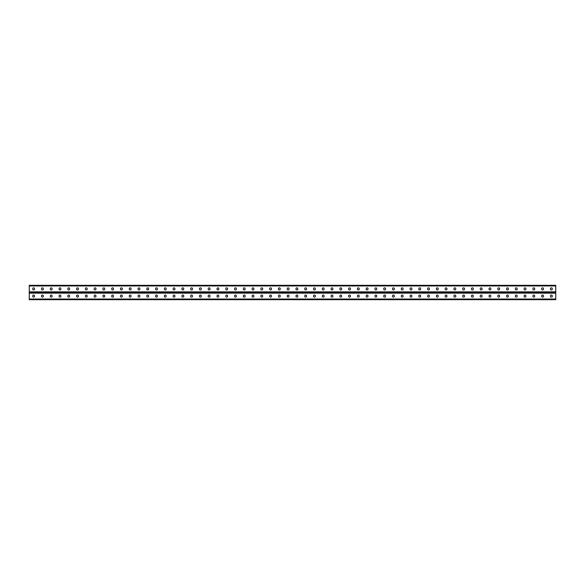 <?xml version="1.0" encoding="UTF-8"?>
<svg xmlns="http://www.w3.org/2000/svg" width="585" height="585" viewBox="0 0 585 585"><rect width="100%" height="100%" fill="white"/><g stroke="black" fill="none" stroke-linecap="round" stroke-linejoin="round"><path stroke-width="0.88" d="M29.25 299.037L29.25 292.5L555.75 292.5L555.75 299.695L29.25 299.695L29.25 299.037L555.75 299.037M543.502 295.959A0.914 0.914 0 0 0 542.587 295.045A0.914 0.914 0 0 0 541.673 295.959A0.914 0.914 0 0 1 542.587 295.045A0.914 0.914 0 0 1 543.502 295.959L543.502 296.237A0.914 0.914 0 0 1 542.587 297.151A0.914 0.914 0 0 1 541.673 296.237A0.914 0.914 0 0 0 542.587 297.151A0.914 0.914 0 0 0 543.502 296.237M552.277 295.959A0.914 0.914 0 0 0 551.362 295.045A0.914 0.914 0 0 0 550.448 295.959A0.914 0.914 0 0 1 551.362 295.045A0.914 0.914 0 0 1 552.277 295.959L552.277 296.237A0.914 0.914 0 0 1 551.362 297.151A0.914 0.914 0 0 1 550.448 296.237A0.914 0.914 0 0 0 551.362 297.151A0.914 0.914 0 0 0 552.277 296.237M525.952 295.959A0.914 0.914 0 0 0 525.038 295.045A0.914 0.914 0 0 0 524.123 295.959A0.914 0.914 0 0 1 525.038 295.045A0.914 0.914 0 0 1 525.952 295.959L525.952 296.237A0.914 0.914 0 0 1 525.038 297.151A0.914 0.914 0 0 1 524.123 296.237A0.914 0.914 0 0 0 525.038 297.151A0.914 0.914 0 0 0 525.952 296.237M517.177 295.959A0.914 0.914 0 0 0 516.262 295.045A0.914 0.914 0 0 0 515.348 295.959A0.914 0.914 0 0 1 516.262 295.045A0.914 0.914 0 0 1 517.177 295.959L517.177 296.237A0.914 0.914 0 0 1 516.262 297.151A0.914 0.914 0 0 1 515.348 296.237A0.914 0.914 0 0 0 516.262 297.151A0.914 0.914 0 0 0 517.177 296.237M508.402 295.959A0.914 0.914 0 0 0 507.487 295.045A0.914 0.914 0 0 0 506.573 295.959A0.914 0.914 0 0 1 507.487 295.045A0.914 0.914 0 0 1 508.402 295.959L508.402 296.237A0.914 0.914 0 0 1 507.487 297.151A0.914 0.914 0 0 1 506.573 296.237A0.914 0.914 0 0 0 507.487 297.151A0.914 0.914 0 0 0 508.402 296.237M499.627 295.959A0.914 0.914 0 0 0 498.712 295.045A0.914 0.914 0 0 0 497.798 295.959A0.914 0.914 0 0 1 498.712 295.045A0.914 0.914 0 0 1 499.627 295.959L499.627 296.237A0.914 0.914 0 0 1 498.712 297.151A0.914 0.914 0 0 1 497.798 296.237A0.914 0.914 0 0 0 498.712 297.151A0.914 0.914 0 0 0 499.627 296.237M490.852 295.959A0.914 0.914 0 0 0 489.937 295.045A0.914 0.914 0 0 0 489.023 295.959A0.914 0.914 0 0 1 489.937 295.045A0.914 0.914 0 0 1 490.852 295.959L490.852 296.237A0.914 0.914 0 0 1 489.937 297.151A0.914 0.914 0 0 1 489.023 296.237A0.914 0.914 0 0 0 489.937 297.151A0.914 0.914 0 0 0 490.852 296.237M482.077 295.959A0.914 0.914 0 0 0 481.162 295.045A0.914 0.914 0 0 0 480.248 295.959A0.914 0.914 0 0 1 481.162 295.045A0.914 0.914 0 0 1 482.077 295.959L482.077 296.237A0.914 0.914 0 0 1 481.162 297.151A0.914 0.914 0 0 1 480.248 296.237A0.914 0.914 0 0 0 481.162 297.151A0.914 0.914 0 0 0 482.077 296.237M473.302 295.959A0.914 0.914 0 0 0 472.387 295.045A0.914 0.914 0 0 0 471.473 295.959A0.914 0.914 0 0 1 472.387 295.045A0.914 0.914 0 0 1 473.302 295.959L473.302 296.237A0.914 0.914 0 0 1 472.387 297.151A0.914 0.914 0 0 1 471.473 296.237A0.914 0.914 0 0 0 472.387 297.151A0.914 0.914 0 0 0 473.302 296.237M464.527 295.959A0.914 0.914 0 0 0 463.612 295.045A0.914 0.914 0 0 0 462.698 295.959A0.914 0.914 0 0 1 463.612 295.045A0.914 0.914 0 0 1 464.527 295.959L464.527 296.237A0.914 0.914 0 0 1 463.612 297.151A0.914 0.914 0 0 1 462.698 296.237A0.914 0.914 0 0 0 463.612 297.151A0.914 0.914 0 0 0 464.527 296.237M455.752 295.959A0.914 0.914 0 0 0 454.837 295.045A0.914 0.914 0 0 0 453.923 295.959A0.914 0.914 0 0 1 454.837 295.045A0.914 0.914 0 0 1 455.752 295.959L455.752 296.237A0.914 0.914 0 0 1 454.837 297.151A0.914 0.914 0 0 1 453.923 296.237A0.914 0.914 0 0 0 454.837 297.151A0.914 0.914 0 0 0 455.752 296.237M446.977 295.959A0.914 0.914 0 0 0 446.062 295.045A0.914 0.914 0 0 0 445.148 295.959A0.914 0.914 0 0 1 446.062 295.045A0.914 0.914 0 0 1 446.977 295.959L446.977 296.237A0.914 0.914 0 0 1 446.062 297.151A0.914 0.914 0 0 1 445.148 296.237A0.914 0.914 0 0 0 446.062 297.151A0.914 0.914 0 0 0 446.977 296.237M438.202 295.959A0.914 0.914 0 0 0 437.287 295.045A0.914 0.914 0 0 0 436.373 295.959A0.914 0.914 0 0 1 437.287 295.045A0.914 0.914 0 0 1 438.202 295.959L438.202 296.237A0.914 0.914 0 0 1 437.287 297.151A0.914 0.914 0 0 1 436.373 296.237A0.914 0.914 0 0 0 437.287 297.151A0.914 0.914 0 0 0 438.202 296.237M429.427 295.959A0.914 0.914 0 0 0 428.512 295.045A0.914 0.914 0 0 0 427.598 295.959A0.914 0.914 0 0 1 428.512 295.045A0.914 0.914 0 0 1 429.427 295.959L429.427 296.237A0.914 0.914 0 0 1 428.512 297.151A0.914 0.914 0 0 1 427.598 296.237A0.914 0.914 0 0 0 428.512 297.151A0.914 0.914 0 0 0 429.427 296.237M420.652 295.959A0.914 0.914 0 0 0 419.737 295.045A0.914 0.914 0 0 0 418.823 295.959A0.914 0.914 0 0 1 419.737 295.045A0.914 0.914 0 0 1 420.652 295.959L420.652 296.237A0.914 0.914 0 0 1 419.737 297.151A0.914 0.914 0 0 1 418.823 296.237A0.914 0.914 0 0 0 419.737 297.151A0.914 0.914 0 0 0 420.652 296.237M411.877 295.959A0.914 0.914 0 0 0 410.962 295.045A0.914 0.914 0 0 0 410.048 295.959A0.914 0.914 0 0 1 410.962 295.045A0.914 0.914 0 0 1 411.877 295.959L411.877 296.237A0.914 0.914 0 0 1 410.962 297.151A0.914 0.914 0 0 1 410.048 296.237A0.914 0.914 0 0 0 410.962 297.151A0.914 0.914 0 0 0 411.877 296.237M403.102 295.959A0.914 0.914 0 0 0 402.188 295.045A0.914 0.914 0 0 0 401.273 295.959A0.914 0.914 0 0 1 402.188 295.045A0.914 0.914 0 0 1 403.102 295.959L403.102 296.237A0.914 0.914 0 0 1 402.188 297.151A0.914 0.914 0 0 1 401.273 296.237A0.914 0.914 0 0 0 402.188 297.151A0.914 0.914 0 0 0 403.102 296.237M394.327 295.959A0.914 0.914 0 0 0 393.412 295.045A0.914 0.914 0 0 0 392.498 295.959A0.914 0.914 0 0 1 393.412 295.045A0.914 0.914 0 0 1 394.327 295.959L394.327 296.237A0.914 0.914 0 0 1 393.412 297.151A0.914 0.914 0 0 1 392.498 296.237A0.914 0.914 0 0 0 393.412 297.151A0.914 0.914 0 0 0 394.327 296.237M385.552 295.959A0.914 0.914 0 0 0 384.637 295.045A0.914 0.914 0 0 0 383.723 295.959A0.914 0.914 0 0 1 384.637 295.045A0.914 0.914 0 0 1 385.552 295.959L385.552 296.237A0.914 0.914 0 0 1 384.637 297.151A0.914 0.914 0 0 1 383.723 296.237A0.914 0.914 0 0 0 384.637 297.151A0.914 0.914 0 0 0 385.552 296.237M376.777 295.959A0.914 0.914 0 0 0 375.862 295.045A0.914 0.914 0 0 0 374.948 295.959A0.914 0.914 0 0 1 375.862 295.045A0.914 0.914 0 0 1 376.777 295.959L376.777 296.237A0.914 0.914 0 0 1 375.862 297.151A0.914 0.914 0 0 1 374.948 296.237A0.914 0.914 0 0 0 375.862 297.151A0.914 0.914 0 0 0 376.777 296.237M368.002 295.959A0.914 0.914 0 0 0 367.087 295.045A0.914 0.914 0 0 0 366.173 295.959A0.914 0.914 0 0 1 367.087 295.045A0.914 0.914 0 0 1 368.002 295.959L368.002 296.237A0.914 0.914 0 0 1 367.087 297.151A0.914 0.914 0 0 1 366.173 296.237A0.914 0.914 0 0 0 367.087 297.151A0.914 0.914 0 0 0 368.002 296.237M359.227 295.959A0.914 0.914 0 0 0 358.312 295.045A0.914 0.914 0 0 0 357.398 295.959A0.914 0.914 0 0 1 358.312 295.045A0.914 0.914 0 0 1 359.227 295.959L359.227 296.237A0.914 0.914 0 0 1 358.312 297.151A0.914 0.914 0 0 1 357.398 296.237A0.914 0.914 0 0 0 358.312 297.151A0.914 0.914 0 0 0 359.227 296.237M350.452 295.959A0.914 0.914 0 0 0 349.537 295.045A0.914 0.914 0 0 0 348.623 295.959A0.914 0.914 0 0 1 349.537 295.045A0.914 0.914 0 0 1 350.452 295.959L350.452 296.237A0.914 0.914 0 0 1 349.537 297.151A0.914 0.914 0 0 1 348.623 296.237A0.914 0.914 0 0 0 349.537 297.151A0.914 0.914 0 0 0 350.452 296.237M341.677 295.959A0.914 0.914 0 0 0 340.762 295.045A0.914 0.914 0 0 0 339.848 295.959A0.914 0.914 0 0 1 340.762 295.045A0.914 0.914 0 0 1 341.677 295.959L341.677 296.237A0.914 0.914 0 0 1 340.762 297.151A0.914 0.914 0 0 1 339.848 296.237A0.914 0.914 0 0 0 340.762 297.151A0.914 0.914 0 0 0 341.677 296.237M332.902 295.959A0.914 0.914 0 0 0 331.987 295.045A0.914 0.914 0 0 0 331.073 295.959A0.914 0.914 0 0 1 331.987 295.045A0.914 0.914 0 0 1 332.902 295.959L332.902 296.237A0.914 0.914 0 0 1 331.987 297.151A0.914 0.914 0 0 1 331.073 296.237A0.914 0.914 0 0 0 331.987 297.151A0.914 0.914 0 0 0 332.902 296.237M324.127 295.959A0.914 0.914 0 0 0 323.212 295.045A0.914 0.914 0 0 0 322.298 295.959A0.914 0.914 0 0 1 323.212 295.045A0.914 0.914 0 0 1 324.127 295.959L324.127 296.237A0.914 0.914 0 0 1 323.212 297.151A0.914 0.914 0 0 1 322.298 296.237A0.914 0.914 0 0 0 323.212 297.151A0.914 0.914 0 0 0 324.127 296.237M315.352 295.959A0.914 0.914 0 0 0 314.438 295.045A0.914 0.914 0 0 0 313.523 295.959A0.914 0.914 0 0 1 314.438 295.045A0.914 0.914 0 0 1 315.352 295.959L315.352 296.237A0.914 0.914 0 0 1 314.438 297.151A0.914 0.914 0 0 1 313.523 296.237A0.914 0.914 0 0 0 314.438 297.151A0.914 0.914 0 0 0 315.352 296.237M306.577 295.959A0.914 0.914 0 0 0 305.662 295.045A0.914 0.914 0 0 0 304.748 295.959A0.914 0.914 0 0 1 305.662 295.045A0.914 0.914 0 0 1 306.577 295.959L306.577 296.237A0.914 0.914 0 0 1 305.662 297.151A0.914 0.914 0 0 1 304.748 296.237A0.914 0.914 0 0 0 305.662 297.151A0.914 0.914 0 0 0 306.577 296.237M297.802 295.959A0.914 0.914 0 0 0 296.887 295.045A0.914 0.914 0 0 0 295.973 295.959A0.914 0.914 0 0 1 296.887 295.045A0.914 0.914 0 0 1 297.802 295.959L297.802 296.237A0.914 0.914 0 0 1 296.887 297.151A0.914 0.914 0 0 1 295.973 296.237A0.914 0.914 0 0 0 296.887 297.151A0.914 0.914 0 0 0 297.802 296.237M41.498 295.959A0.914 0.914 0 0 1 42.412 295.045A0.914 0.914 0 0 1 43.327 295.959A0.914 0.914 0 0 0 42.412 295.045A0.914 0.914 0 0 0 41.498 295.959L41.498 296.237A0.914 0.914 0 0 0 42.412 297.151A0.914 0.914 0 0 0 43.327 296.237A0.914 0.914 0 0 1 42.412 297.151A0.914 0.914 0 0 1 41.498 296.237M32.723 295.959A0.914 0.914 0 0 1 33.637 295.045A0.914 0.914 0 0 1 34.552 295.959A0.914 0.914 0 0 0 33.637 295.045A0.914 0.914 0 0 0 32.723 295.959L32.723 296.237A0.914 0.914 0 0 0 33.637 297.151A0.914 0.914 0 0 0 34.552 296.237A0.914 0.914 0 0 1 33.637 297.151A0.914 0.914 0 0 1 32.723 296.237M50.273 295.959A0.914 0.914 0 0 1 51.188 295.045A0.914 0.914 0 0 1 52.102 295.959A0.914 0.914 0 0 0 51.188 295.045A0.914 0.914 0 0 0 50.273 295.959L50.273 296.237A0.914 0.914 0 0 0 51.188 297.151A0.914 0.914 0 0 0 52.102 296.237A0.914 0.914 0 0 1 51.188 297.151A0.914 0.914 0 0 1 50.273 296.237M59.048 295.959A0.914 0.914 0 0 1 59.962 295.045A0.914 0.914 0 0 1 60.877 295.959A0.914 0.914 0 0 0 59.962 295.045A0.914 0.914 0 0 0 59.048 295.959L59.048 296.237A0.914 0.914 0 0 0 59.962 297.151A0.914 0.914 0 0 0 60.877 296.237A0.914 0.914 0 0 1 59.962 297.151A0.914 0.914 0 0 1 59.048 296.237M67.823 295.959A0.914 0.914 0 0 1 68.737 295.045A0.914 0.914 0 0 1 69.652 295.959A0.914 0.914 0 0 0 68.737 295.045A0.914 0.914 0 0 0 67.823 295.959L67.823 296.237A0.914 0.914 0 0 0 68.737 297.151A0.914 0.914 0 0 0 69.652 296.237A0.914 0.914 0 0 1 68.737 297.151A0.914 0.914 0 0 1 67.823 296.237M76.598 295.959A0.914 0.914 0 0 1 77.512 295.045A0.914 0.914 0 0 1 78.427 295.959A0.914 0.914 0 0 0 77.512 295.045A0.914 0.914 0 0 0 76.598 295.959L76.598 296.237A0.914 0.914 0 0 0 77.512 297.151A0.914 0.914 0 0 0 78.427 296.237A0.914 0.914 0 0 1 77.512 297.151A0.914 0.914 0 0 1 76.598 296.237M85.373 295.959A0.914 0.914 0 0 1 86.287 295.045A0.914 0.914 0 0 1 87.202 295.959A0.914 0.914 0 0 0 86.287 295.045A0.914 0.914 0 0 0 85.373 295.959L85.373 296.237A0.914 0.914 0 0 0 86.287 297.151A0.914 0.914 0 0 0 87.202 296.237A0.914 0.914 0 0 1 86.287 297.151A0.914 0.914 0 0 1 85.373 296.237M94.148 295.959A0.914 0.914 0 0 1 95.062 295.045A0.914 0.914 0 0 1 95.977 295.959A0.914 0.914 0 0 0 95.062 295.045A0.914 0.914 0 0 0 94.148 295.959L94.148 296.237A0.914 0.914 0 0 0 95.062 297.151A0.914 0.914 0 0 0 95.977 296.237A0.914 0.914 0 0 1 95.062 297.151A0.914 0.914 0 0 1 94.148 296.237M102.923 295.959A0.914 0.914 0 0 1 103.837 295.045A0.914 0.914 0 0 1 104.752 295.959A0.914 0.914 0 0 0 103.837 295.045A0.914 0.914 0 0 0 102.923 295.959L102.923 296.237A0.914 0.914 0 0 0 103.837 297.151A0.914 0.914 0 0 0 104.752 296.237A0.914 0.914 0 0 1 103.837 297.151A0.914 0.914 0 0 1 102.923 296.237M111.698 295.959A0.914 0.914 0 0 1 112.612 295.045A0.914 0.914 0 0 1 113.527 295.959A0.914 0.914 0 0 0 112.612 295.045A0.914 0.914 0 0 0 111.698 295.959L111.698 296.237A0.914 0.914 0 0 0 112.612 297.151A0.914 0.914 0 0 0 113.527 296.237A0.914 0.914 0 0 1 112.612 297.151A0.914 0.914 0 0 1 111.698 296.237M120.473 295.959A0.914 0.914 0 0 1 121.387 295.045A0.914 0.914 0 0 1 122.302 295.959A0.914 0.914 0 0 0 121.387 295.045A0.914 0.914 0 0 0 120.473 295.959L120.473 296.237A0.914 0.914 0 0 0 121.387 297.151A0.914 0.914 0 0 0 122.302 296.237A0.914 0.914 0 0 1 121.387 297.151A0.914 0.914 0 0 1 120.473 296.237M129.248 295.959A0.914 0.914 0 0 1 130.162 295.045A0.914 0.914 0 0 1 131.077 295.959A0.914 0.914 0 0 0 130.162 295.045A0.914 0.914 0 0 0 129.248 295.959L129.248 296.237A0.914 0.914 0 0 0 130.162 297.151A0.914 0.914 0 0 0 131.077 296.237A0.914 0.914 0 0 1 130.162 297.151A0.914 0.914 0 0 1 129.248 296.237M138.023 295.959A0.914 0.914 0 0 1 138.938 295.045A0.914 0.914 0 0 1 139.852 295.959A0.914 0.914 0 0 0 138.938 295.045A0.914 0.914 0 0 0 138.023 295.959L138.023 296.237A0.914 0.914 0 0 0 138.938 297.151A0.914 0.914 0 0 0 139.852 296.237A0.914 0.914 0 0 1 138.938 297.151A0.914 0.914 0 0 1 138.023 296.237M146.798 295.959A0.914 0.914 0 0 1 147.712 295.045A0.914 0.914 0 0 1 148.627 295.959A0.914 0.914 0 0 0 147.712 295.045A0.914 0.914 0 0 0 146.798 295.959L146.798 296.237A0.914 0.914 0 0 0 147.712 297.151A0.914 0.914 0 0 0 148.627 296.237A0.914 0.914 0 0 1 147.712 297.151A0.914 0.914 0 0 1 146.798 296.237M155.573 295.959A0.914 0.914 0 0 1 156.487 295.045A0.914 0.914 0 0 1 157.402 295.959A0.914 0.914 0 0 0 156.487 295.045A0.914 0.914 0 0 0 155.573 295.959L155.573 296.237A0.914 0.914 0 0 0 156.487 297.151A0.914 0.914 0 0 0 157.402 296.237A0.914 0.914 0 0 1 156.487 297.151A0.914 0.914 0 0 1 155.573 296.237M164.348 295.959A0.914 0.914 0 0 1 165.262 295.045A0.914 0.914 0 0 1 166.177 295.959A0.914 0.914 0 0 0 165.262 295.045A0.914 0.914 0 0 0 164.348 295.959L164.348 296.237A0.914 0.914 0 0 0 165.262 297.151A0.914 0.914 0 0 0 166.177 296.237A0.914 0.914 0 0 1 165.262 297.151A0.914 0.914 0 0 1 164.348 296.237M173.123 295.959A0.914 0.914 0 0 1 174.037 295.045A0.914 0.914 0 0 1 174.952 295.959A0.914 0.914 0 0 0 174.037 295.045A0.914 0.914 0 0 0 173.123 295.959L173.123 296.237A0.914 0.914 0 0 0 174.037 297.151A0.914 0.914 0 0 0 174.952 296.237A0.914 0.914 0 0 1 174.037 297.151A0.914 0.914 0 0 1 173.123 296.237M181.898 295.959A0.914 0.914 0 0 1 182.812 295.045A0.914 0.914 0 0 1 183.727 295.959A0.914 0.914 0 0 0 182.812 295.045A0.914 0.914 0 0 0 181.898 295.959L181.898 296.237A0.914 0.914 0 0 0 182.812 297.151A0.914 0.914 0 0 0 183.727 296.237A0.914 0.914 0 0 1 182.812 297.151A0.914 0.914 0 0 1 181.898 296.237M190.673 295.959A0.914 0.914 0 0 1 191.587 295.045A0.914 0.914 0 0 1 192.502 295.959A0.914 0.914 0 0 0 191.587 295.045A0.914 0.914 0 0 0 190.673 295.959L190.673 296.237A0.914 0.914 0 0 0 191.587 297.151A0.914 0.914 0 0 0 192.502 296.237A0.914 0.914 0 0 1 191.587 297.151A0.914 0.914 0 0 1 190.673 296.237M199.448 295.959A0.914 0.914 0 0 1 200.362 295.045A0.914 0.914 0 0 1 201.277 295.959A0.914 0.914 0 0 0 200.362 295.045A0.914 0.914 0 0 0 199.448 295.959L199.448 296.237A0.914 0.914 0 0 0 200.362 297.151A0.914 0.914 0 0 0 201.277 296.237A0.914 0.914 0 0 1 200.362 297.151A0.914 0.914 0 0 1 199.448 296.237M208.223 295.959A0.914 0.914 0 0 1 209.137 295.045A0.914 0.914 0 0 1 210.052 295.959A0.914 0.914 0 0 0 209.137 295.045A0.914 0.914 0 0 0 208.223 295.959L208.223 296.237A0.914 0.914 0 0 0 209.137 297.151A0.914 0.914 0 0 0 210.052 296.237A0.914 0.914 0 0 1 209.137 297.151A0.914 0.914 0 0 1 208.223 296.237M216.998 295.959A0.914 0.914 0 0 1 217.912 295.045A0.914 0.914 0 0 1 218.827 295.959A0.914 0.914 0 0 0 217.912 295.045A0.914 0.914 0 0 0 216.998 295.959L216.998 296.237A0.914 0.914 0 0 0 217.912 297.151A0.914 0.914 0 0 0 218.827 296.237A0.914 0.914 0 0 1 217.912 297.151A0.914 0.914 0 0 1 216.998 296.237M225.773 295.959A0.914 0.914 0 0 1 226.688 295.045A0.914 0.914 0 0 1 227.602 295.959A0.914 0.914 0 0 0 226.688 295.045A0.914 0.914 0 0 0 225.773 295.959L225.773 296.237A0.914 0.914 0 0 0 226.688 297.151A0.914 0.914 0 0 0 227.602 296.237A0.914 0.914 0 0 1 226.688 297.151A0.914 0.914 0 0 1 225.773 296.237M234.548 295.959A0.914 0.914 0 0 1 235.462 295.045A0.914 0.914 0 0 1 236.377 295.959A0.914 0.914 0 0 0 235.462 295.045A0.914 0.914 0 0 0 234.548 295.959L234.548 296.237A0.914 0.914 0 0 0 235.462 297.151A0.914 0.914 0 0 0 236.377 296.237A0.914 0.914 0 0 1 235.462 297.151A0.914 0.914 0 0 1 234.548 296.237M243.323 295.959A0.914 0.914 0 0 1 244.237 295.045A0.914 0.914 0 0 1 245.152 295.959A0.914 0.914 0 0 0 244.237 295.045A0.914 0.914 0 0 0 243.323 295.959L243.323 296.237A0.914 0.914 0 0 0 244.237 297.151A0.914 0.914 0 0 0 245.152 296.237A0.914 0.914 0 0 1 244.237 297.151A0.914 0.914 0 0 1 243.323 296.237M252.098 295.959A0.914 0.914 0 0 1 253.012 295.045A0.914 0.914 0 0 1 253.927 295.959A0.914 0.914 0 0 0 253.012 295.045A0.914 0.914 0 0 0 252.098 295.959L252.098 296.237A0.914 0.914 0 0 0 253.012 297.151A0.914 0.914 0 0 0 253.927 296.237A0.914 0.914 0 0 1 253.012 297.151A0.914 0.914 0 0 1 252.098 296.237M260.873 295.959A0.914 0.914 0 0 1 261.787 295.045A0.914 0.914 0 0 1 262.702 295.959A0.914 0.914 0 0 0 261.787 295.045A0.914 0.914 0 0 0 260.873 295.959L260.873 296.237A0.914 0.914 0 0 0 261.787 297.151A0.914 0.914 0 0 0 262.702 296.237A0.914 0.914 0 0 1 261.787 297.151A0.914 0.914 0 0 1 260.873 296.237M269.648 295.959A0.914 0.914 0 0 1 270.562 295.045A0.914 0.914 0 0 1 271.477 295.959A0.914 0.914 0 0 0 270.562 295.045A0.914 0.914 0 0 0 269.648 295.959L269.648 296.237A0.914 0.914 0 0 0 270.562 297.151A0.914 0.914 0 0 0 271.477 296.237A0.914 0.914 0 0 1 270.562 297.151A0.914 0.914 0 0 1 269.648 296.237M278.423 295.959A0.914 0.914 0 0 1 279.337 295.045A0.914 0.914 0 0 1 280.252 295.959A0.914 0.914 0 0 0 279.337 295.045A0.914 0.914 0 0 0 278.423 295.959L278.423 296.237A0.914 0.914 0 0 0 279.337 297.151A0.914 0.914 0 0 0 280.252 296.237A0.914 0.914 0 0 1 279.337 297.151A0.914 0.914 0 0 1 278.423 296.237M287.198 295.959A0.914 0.914 0 0 1 288.112 295.045A0.914 0.914 0 0 1 289.027 295.959A0.914 0.914 0 0 0 288.112 295.045A0.914 0.914 0 0 0 287.198 295.959L287.198 296.237A0.914 0.914 0 0 0 288.112 297.151A0.914 0.914 0 0 0 289.027 296.237A0.914 0.914 0 0 1 288.112 297.151A0.914 0.914 0 0 1 287.198 296.237M532.898 295.959A0.914 0.914 0 0 1 533.812 295.045A0.914 0.914 0 0 1 534.727 295.959L534.727 296.237A0.914 0.914 0 0 1 533.812 297.151A0.914 0.914 0 0 1 532.898 296.237L532.898 295.959M29.25 285.963L29.25 292.5L555.75 292.5L555.75 285.305L29.25 285.305L29.25 285.963L555.75 285.963M543.502 289.041L543.502 288.763A0.914 0.914 0 0 0 542.587 287.849A0.914 0.914 0 0 0 541.673 288.763L541.673 289.041A0.914 0.914 0 0 0 542.587 289.955A0.914 0.914 0 0 0 543.502 289.041A0.914 0.914 0 0 1 542.587 289.955A0.914 0.914 0 0 1 541.673 289.041M552.277 289.041L552.277 288.763A0.914 0.914 0 0 0 551.362 287.849A0.914 0.914 0 0 0 550.448 288.763L550.448 289.041A0.914 0.914 0 0 0 551.362 289.955A0.914 0.914 0 0 0 552.277 289.041A0.914 0.914 0 0 1 551.362 289.955A0.914 0.914 0 0 1 550.448 289.041M532.898 289.041A0.914 0.914 0 0 0 533.812 289.955A0.914 0.914 0 0 0 534.727 289.041L534.727 288.763A0.914 0.914 0 0 0 533.812 287.849A0.914 0.914 0 0 0 532.898 288.763L532.898 289.041M524.123 289.041A0.914 0.914 0 0 0 525.038 289.955A0.914 0.914 0 0 0 525.952 289.041L525.952 288.763A0.914 0.914 0 0 0 525.038 287.849A0.914 0.914 0 0 0 524.123 288.763L524.123 289.041A0.914 0.914 0 0 0 525.038 289.955A0.914 0.914 0 0 0 525.952 289.041M515.348 289.041A0.914 0.914 0 0 0 516.262 289.955A0.914 0.914 0 0 0 517.177 289.041L517.177 288.763A0.914 0.914 0 0 0 516.262 287.849A0.914 0.914 0 0 0 515.348 288.763L515.348 289.041A0.914 0.914 0 0 0 516.262 289.955A0.914 0.914 0 0 0 517.177 289.041M506.573 289.041A0.914 0.914 0 0 0 507.487 289.955A0.914 0.914 0 0 0 508.402 289.041L508.402 288.763A0.914 0.914 0 0 0 507.487 287.849A0.914 0.914 0 0 0 506.573 288.763L506.573 289.041A0.914 0.914 0 0 0 507.487 289.955A0.914 0.914 0 0 0 508.402 289.041M497.798 289.041A0.914 0.914 0 0 0 498.712 289.955A0.914 0.914 0 0 0 499.627 289.041L499.627 288.763A0.914 0.914 0 0 0 498.712 287.849A0.914 0.914 0 0 0 497.798 288.763L497.798 289.041A0.914 0.914 0 0 0 498.712 289.955A0.914 0.914 0 0 0 499.627 289.041M489.023 289.041A0.914 0.914 0 0 0 489.937 289.955A0.914 0.914 0 0 0 490.852 289.041L490.852 288.763A0.914 0.914 0 0 0 489.937 287.849A0.914 0.914 0 0 0 489.023 288.763L489.023 289.041A0.914 0.914 0 0 0 489.937 289.955A0.914 0.914 0 0 0 490.852 289.041M480.248 289.041A0.914 0.914 0 0 0 481.162 289.955A0.914 0.914 0 0 0 482.077 289.041L482.077 288.763A0.914 0.914 0 0 0 481.162 287.849A0.914 0.914 0 0 0 480.248 288.763L480.248 289.041A0.914 0.914 0 0 0 481.162 289.955A0.914 0.914 0 0 0 482.077 289.041M471.473 289.041A0.914 0.914 0 0 0 472.387 289.955A0.914 0.914 0 0 0 473.302 289.041L473.302 288.763A0.914 0.914 0 0 0 472.387 287.849A0.914 0.914 0 0 0 471.473 288.763L471.473 289.041A0.914 0.914 0 0 0 472.387 289.955A0.914 0.914 0 0 0 473.302 289.041M462.698 289.041A0.914 0.914 0 0 0 463.612 289.955A0.914 0.914 0 0 0 464.527 289.041L464.527 288.763A0.914 0.914 0 0 0 463.612 287.849A0.914 0.914 0 0 0 462.698 288.763L462.698 289.041A0.914 0.914 0 0 0 463.612 289.955A0.914 0.914 0 0 0 464.527 289.041M453.923 289.041A0.914 0.914 0 0 0 454.837 289.955A0.914 0.914 0 0 0 455.752 289.041L455.752 288.763A0.914 0.914 0 0 0 454.837 287.849A0.914 0.914 0 0 0 453.923 288.763L453.923 289.041A0.914 0.914 0 0 0 454.837 289.955A0.914 0.914 0 0 0 455.752 289.041M445.148 289.041A0.914 0.914 0 0 0 446.062 289.955A0.914 0.914 0 0 0 446.977 289.041L446.977 288.763A0.914 0.914 0 0 0 446.062 287.849A0.914 0.914 0 0 0 445.148 288.763L445.148 289.041A0.914 0.914 0 0 0 446.062 289.955A0.914 0.914 0 0 0 446.977 289.041M436.373 289.041A0.914 0.914 0 0 0 437.287 289.955A0.914 0.914 0 0 0 438.202 289.041L438.202 288.763A0.914 0.914 0 0 0 437.287 287.849A0.914 0.914 0 0 0 436.373 288.763L436.373 289.041A0.914 0.914 0 0 0 437.287 289.955A0.914 0.914 0 0 0 438.202 289.041M427.598 289.041A0.914 0.914 0 0 0 428.512 289.955A0.914 0.914 0 0 0 429.427 289.041L429.427 288.763A0.914 0.914 0 0 0 428.512 287.849A0.914 0.914 0 0 0 427.598 288.763L427.598 289.041A0.914 0.914 0 0 0 428.512 289.955A0.914 0.914 0 0 0 429.427 289.041M418.823 289.041A0.914 0.914 0 0 0 419.737 289.955A0.914 0.914 0 0 0 420.652 289.041L420.652 288.763A0.914 0.914 0 0 0 419.737 287.849A0.914 0.914 0 0 0 418.823 288.763L418.823 289.041A0.914 0.914 0 0 0 419.737 289.955A0.914 0.914 0 0 0 420.652 289.041M410.048 289.041A0.914 0.914 0 0 0 410.962 289.955A0.914 0.914 0 0 0 411.877 289.041L411.877 288.763A0.914 0.914 0 0 0 410.962 287.849A0.914 0.914 0 0 0 410.048 288.763L410.048 289.041A0.914 0.914 0 0 0 410.962 289.955A0.914 0.914 0 0 0 411.877 289.041M401.273 289.041A0.914 0.914 0 0 0 402.188 289.955A0.914 0.914 0 0 0 403.102 289.041L403.102 288.763A0.914 0.914 0 0 0 402.188 287.849A0.914 0.914 0 0 0 401.273 288.763L401.273 289.041A0.914 0.914 0 0 0 402.188 289.955A0.914 0.914 0 0 0 403.102 289.041M392.498 289.041A0.914 0.914 0 0 0 393.412 289.955A0.914 0.914 0 0 0 394.327 289.041L394.327 288.763A0.914 0.914 0 0 0 393.412 287.849A0.914 0.914 0 0 0 392.498 288.763L392.498 289.041A0.914 0.914 0 0 0 393.412 289.955A0.914 0.914 0 0 0 394.327 289.041M383.723 289.041A0.914 0.914 0 0 0 384.637 289.955A0.914 0.914 0 0 0 385.552 289.041L385.552 288.763A0.914 0.914 0 0 0 384.637 287.849A0.914 0.914 0 0 0 383.723 288.763L383.723 289.041A0.914 0.914 0 0 0 384.637 289.955A0.914 0.914 0 0 0 385.552 289.041M374.948 289.041A0.914 0.914 0 0 0 375.862 289.955A0.914 0.914 0 0 0 376.777 289.041L376.777 288.763A0.914 0.914 0 0 0 375.862 287.849A0.914 0.914 0 0 0 374.948 288.763L374.948 289.041A0.914 0.914 0 0 0 375.862 289.955A0.914 0.914 0 0 0 376.777 289.041M366.173 289.041A0.914 0.914 0 0 0 367.087 289.955A0.914 0.914 0 0 0 368.002 289.041L368.002 288.763A0.914 0.914 0 0 0 367.087 287.849A0.914 0.914 0 0 0 366.173 288.763L366.173 289.041A0.914 0.914 0 0 0 367.087 289.955A0.914 0.914 0 0 0 368.002 289.041M357.398 289.041A0.914 0.914 0 0 0 358.312 289.955A0.914 0.914 0 0 0 359.227 289.041L359.227 288.763A0.914 0.914 0 0 0 358.312 287.849A0.914 0.914 0 0 0 357.398 288.763L357.398 289.041A0.914 0.914 0 0 0 358.312 289.955A0.914 0.914 0 0 0 359.227 289.041M348.623 289.041A0.914 0.914 0 0 0 349.537 289.955A0.914 0.914 0 0 0 350.452 289.041L350.452 288.763A0.914 0.914 0 0 0 349.537 287.849A0.914 0.914 0 0 0 348.623 288.763L348.623 289.041A0.914 0.914 0 0 0 349.537 289.955A0.914 0.914 0 0 0 350.452 289.041M339.848 289.041A0.914 0.914 0 0 0 340.762 289.955A0.914 0.914 0 0 0 341.677 289.041L341.677 288.763A0.914 0.914 0 0 0 340.762 287.849A0.914 0.914 0 0 0 339.848 288.763L339.848 289.041A0.914 0.914 0 0 0 340.762 289.955A0.914 0.914 0 0 0 341.677 289.041M331.073 289.041A0.914 0.914 0 0 0 331.987 289.955A0.914 0.914 0 0 0 332.902 289.041L332.902 288.763A0.914 0.914 0 0 0 331.987 287.849A0.914 0.914 0 0 0 331.073 288.763L331.073 289.041A0.914 0.914 0 0 0 331.987 289.955A0.914 0.914 0 0 0 332.902 289.041M322.298 289.041A0.914 0.914 0 0 0 323.212 289.955A0.914 0.914 0 0 0 324.127 289.041L324.127 288.763A0.914 0.914 0 0 0 323.212 287.849A0.914 0.914 0 0 0 322.298 288.763L322.298 289.041A0.914 0.914 0 0 0 323.212 289.955A0.914 0.914 0 0 0 324.127 289.041M313.523 289.041A0.914 0.914 0 0 0 314.438 289.955A0.914 0.914 0 0 0 315.352 289.041L315.352 288.763A0.914 0.914 0 0 0 314.438 287.849A0.914 0.914 0 0 0 313.523 288.763L313.523 289.041A0.914 0.914 0 0 0 314.438 289.955A0.914 0.914 0 0 0 315.352 289.041M304.748 289.041A0.914 0.914 0 0 0 305.662 289.955A0.914 0.914 0 0 0 306.577 289.041L306.577 288.763A0.914 0.914 0 0 0 305.662 287.849A0.914 0.914 0 0 0 304.748 288.763L304.748 289.041A0.914 0.914 0 0 0 305.662 289.955A0.914 0.914 0 0 0 306.577 289.041M295.973 289.041A0.914 0.914 0 0 0 296.887 289.955A0.914 0.914 0 0 0 297.802 289.041L297.802 288.763A0.914 0.914 0 0 0 296.887 287.849A0.914 0.914 0 0 0 295.973 288.763L295.973 289.041A0.914 0.914 0 0 0 296.887 289.955A0.914 0.914 0 0 0 297.802 289.041M41.498 289.041L41.498 288.763A0.914 0.914 0 0 1 42.412 287.849A0.914 0.914 0 0 1 43.327 288.763L43.327 289.041A0.914 0.914 0 0 1 42.412 289.955A0.914 0.914 0 0 1 41.498 289.041A0.914 0.914 0 0 0 42.412 289.955A0.914 0.914 0 0 0 43.327 289.041M32.723 289.041L32.723 288.763A0.914 0.914 0 0 1 33.637 287.849A0.914 0.914 0 0 1 34.552 288.763L34.552 289.041A0.914 0.914 0 0 1 33.637 289.955A0.914 0.914 0 0 1 32.723 289.041A0.914 0.914 0 0 0 33.637 289.955A0.914 0.914 0 0 0 34.552 289.041M52.102 289.041A0.914 0.914 0 0 1 51.188 289.955A0.914 0.914 0 0 1 50.273 289.041L50.273 288.763A0.914 0.914 0 0 1 51.188 287.849A0.914 0.914 0 0 1 52.102 288.763L52.102 289.041A0.914 0.914 0 0 1 51.188 289.955A0.914 0.914 0 0 1 50.273 289.041M60.877 289.041A0.914 0.914 0 0 1 59.962 289.955A0.914 0.914 0 0 1 59.048 289.041L59.048 288.763A0.914 0.914 0 0 1 59.962 287.849A0.914 0.914 0 0 1 60.877 288.763L60.877 289.041A0.914 0.914 0 0 1 59.962 289.955A0.914 0.914 0 0 1 59.048 289.041M69.652 289.041A0.914 0.914 0 0 1 68.737 289.955A0.914 0.914 0 0 1 67.823 289.041L67.823 288.763A0.914 0.914 0 0 1 68.737 287.849A0.914 0.914 0 0 1 69.652 288.763L69.652 289.041A0.914 0.914 0 0 1 68.737 289.955A0.914 0.914 0 0 1 67.823 289.041M78.427 289.041A0.914 0.914 0 0 1 77.512 289.955A0.914 0.914 0 0 1 76.598 289.041L76.598 288.763A0.914 0.914 0 0 1 77.512 287.849A0.914 0.914 0 0 1 78.427 288.763L78.427 289.041A0.914 0.914 0 0 1 77.512 289.955A0.914 0.914 0 0 1 76.598 289.041M87.202 289.041A0.914 0.914 0 0 1 86.287 289.955A0.914 0.914 0 0 1 85.373 289.041L85.373 288.763A0.914 0.914 0 0 1 86.287 287.849A0.914 0.914 0 0 1 87.202 288.763L87.202 289.041A0.914 0.914 0 0 1 86.287 289.955A0.914 0.914 0 0 1 85.373 289.041M95.977 289.041A0.914 0.914 0 0 1 95.062 289.955A0.914 0.914 0 0 1 94.148 289.041L94.148 288.763A0.914 0.914 0 0 1 95.062 287.849A0.914 0.914 0 0 1 95.977 288.763L95.977 289.041A0.914 0.914 0 0 1 95.062 289.955A0.914 0.914 0 0 1 94.148 289.041M104.752 289.041A0.914 0.914 0 0 1 103.837 289.955A0.914 0.914 0 0 1 102.923 289.041L102.923 288.763A0.914 0.914 0 0 1 103.837 287.849A0.914 0.914 0 0 1 104.752 288.763L104.752 289.041A0.914 0.914 0 0 1 103.837 289.955A0.914 0.914 0 0 1 102.923 289.041M113.527 289.041A0.914 0.914 0 0 1 112.612 289.955A0.914 0.914 0 0 1 111.698 289.041L111.698 288.763A0.914 0.914 0 0 1 112.612 287.849A0.914 0.914 0 0 1 113.527 288.763L113.527 289.041A0.914 0.914 0 0 1 112.612 289.955A0.914 0.914 0 0 1 111.698 289.041M122.302 289.041A0.914 0.914 0 0 1 121.387 289.955A0.914 0.914 0 0 1 120.473 289.041L120.473 288.763A0.914 0.914 0 0 1 121.387 287.849A0.914 0.914 0 0 1 122.302 288.763L122.302 289.041A0.914 0.914 0 0 1 121.387 289.955A0.914 0.914 0 0 1 120.473 289.041M131.077 289.041A0.914 0.914 0 0 1 130.162 289.955A0.914 0.914 0 0 1 129.248 289.041L129.248 288.763A0.914 0.914 0 0 1 130.162 287.849A0.914 0.914 0 0 1 131.077 288.763L131.077 289.041A0.914 0.914 0 0 1 130.162 289.955A0.914 0.914 0 0 1 129.248 289.041M139.852 289.041A0.914 0.914 0 0 1 138.938 289.955A0.914 0.914 0 0 1 138.023 289.041L138.023 288.763A0.914 0.914 0 0 1 138.938 287.849A0.914 0.914 0 0 1 139.852 288.763L139.852 289.041A0.914 0.914 0 0 1 138.938 289.955A0.914 0.914 0 0 1 138.023 289.041M148.627 289.041A0.914 0.914 0 0 1 147.712 289.955A0.914 0.914 0 0 1 146.798 289.041L146.798 288.763A0.914 0.914 0 0 1 147.712 287.849A0.914 0.914 0 0 1 148.627 288.763L148.627 289.041A0.914 0.914 0 0 1 147.712 289.955A0.914 0.914 0 0 1 146.798 289.041M157.402 289.041A0.914 0.914 0 0 1 156.487 289.955A0.914 0.914 0 0 1 155.573 289.041L155.573 288.763A0.914 0.914 0 0 1 156.487 287.849A0.914 0.914 0 0 1 157.402 288.763L157.402 289.041A0.914 0.914 0 0 1 156.487 289.955A0.914 0.914 0 0 1 155.573 289.041M166.177 289.041A0.914 0.914 0 0 1 165.262 289.955A0.914 0.914 0 0 1 164.348 289.041L164.348 288.763A0.914 0.914 0 0 1 165.262 287.849A0.914 0.914 0 0 1 166.177 288.763L166.177 289.041A0.914 0.914 0 0 1 165.262 289.955A0.914 0.914 0 0 1 164.348 289.041M174.952 289.041A0.914 0.914 0 0 1 174.037 289.955A0.914 0.914 0 0 1 173.123 289.041L173.123 288.763A0.914 0.914 0 0 1 174.037 287.849A0.914 0.914 0 0 1 174.952 288.763L174.952 289.041A0.914 0.914 0 0 1 174.037 289.955A0.914 0.914 0 0 1 173.123 289.041M183.727 289.041A0.914 0.914 0 0 1 182.812 289.955A0.914 0.914 0 0 1 181.898 289.041L181.898 288.763A0.914 0.914 0 0 1 182.812 287.849A0.914 0.914 0 0 1 183.727 288.763L183.727 289.041A0.914 0.914 0 0 1 182.812 289.955A0.914 0.914 0 0 1 181.898 289.041M192.502 289.041A0.914 0.914 0 0 1 191.587 289.955A0.914 0.914 0 0 1 190.673 289.041L190.673 288.763A0.914 0.914 0 0 1 191.587 287.849A0.914 0.914 0 0 1 192.502 288.763L192.502 289.041A0.914 0.914 0 0 1 191.587 289.955A0.914 0.914 0 0 1 190.673 289.041M201.277 289.041A0.914 0.914 0 0 1 200.362 289.955A0.914 0.914 0 0 1 199.448 289.041L199.448 288.763A0.914 0.914 0 0 1 200.362 287.849A0.914 0.914 0 0 1 201.277 288.763L201.277 289.041A0.914 0.914 0 0 1 200.362 289.955A0.914 0.914 0 0 1 199.448 289.041M210.052 289.041A0.914 0.914 0 0 1 209.137 289.955A0.914 0.914 0 0 1 208.223 289.041L208.223 288.763A0.914 0.914 0 0 1 209.137 287.849A0.914 0.914 0 0 1 210.052 288.763L210.052 289.041A0.914 0.914 0 0 1 209.137 289.955A0.914 0.914 0 0 1 208.223 289.041M218.827 289.041A0.914 0.914 0 0 1 217.912 289.955A0.914 0.914 0 0 1 216.998 289.041L216.998 288.763A0.914 0.914 0 0 1 217.912 287.849A0.914 0.914 0 0 1 218.827 288.763L218.827 289.041A0.914 0.914 0 0 1 217.912 289.955A0.914 0.914 0 0 1 216.998 289.041M227.602 289.041A0.914 0.914 0 0 1 226.688 289.955A0.914 0.914 0 0 1 225.773 289.041L225.773 288.763A0.914 0.914 0 0 1 226.688 287.849A0.914 0.914 0 0 1 227.602 288.763L227.602 289.041A0.914 0.914 0 0 1 226.688 289.955A0.914 0.914 0 0 1 225.773 289.041M236.377 289.041A0.914 0.914 0 0 1 235.462 289.955A0.914 0.914 0 0 1 234.548 289.041L234.548 288.763A0.914 0.914 0 0 1 235.462 287.849A0.914 0.914 0 0 1 236.377 288.763L236.377 289.041A0.914 0.914 0 0 1 235.462 289.955A0.914 0.914 0 0 1 234.548 289.041M245.152 289.041A0.914 0.914 0 0 1 244.237 289.955A0.914 0.914 0 0 1 243.323 289.041L243.323 288.763A0.914 0.914 0 0 1 244.237 287.849A0.914 0.914 0 0 1 245.152 288.763L245.152 289.041A0.914 0.914 0 0 1 244.237 289.955A0.914 0.914 0 0 1 243.323 289.041M253.927 289.041A0.914 0.914 0 0 1 253.012 289.955A0.914 0.914 0 0 1 252.098 289.041L252.098 288.763A0.914 0.914 0 0 1 253.012 287.849A0.914 0.914 0 0 1 253.927 288.763L253.927 289.041A0.914 0.914 0 0 1 253.012 289.955A0.914 0.914 0 0 1 252.098 289.041M262.702 289.041A0.914 0.914 0 0 1 261.787 289.955A0.914 0.914 0 0 1 260.873 289.041L260.873 288.763A0.914 0.914 0 0 1 261.787 287.849A0.914 0.914 0 0 1 262.702 288.763L262.702 289.041A0.914 0.914 0 0 1 261.787 289.955A0.914 0.914 0 0 1 260.873 289.041M271.477 289.041A0.914 0.914 0 0 1 270.562 289.955A0.914 0.914 0 0 1 269.648 289.041L269.648 288.763A0.914 0.914 0 0 1 270.562 287.849A0.914 0.914 0 0 1 271.477 288.763L271.477 289.041A0.914 0.914 0 0 1 270.562 289.955A0.914 0.914 0 0 1 269.648 289.041M280.252 289.041A0.914 0.914 0 0 1 279.337 289.955A0.914 0.914 0 0 1 278.423 289.041L278.423 288.763A0.914 0.914 0 0 1 279.337 287.849A0.914 0.914 0 0 1 280.252 288.763L280.252 289.041A0.914 0.914 0 0 1 279.337 289.955A0.914 0.914 0 0 1 278.423 289.041M289.027 289.041A0.914 0.914 0 0 1 288.112 289.955A0.914 0.914 0 0 1 287.198 289.041L287.198 288.763A0.914 0.914 0 0 1 288.112 287.849A0.914 0.914 0 0 1 289.027 288.763L289.027 289.041A0.914 0.914 0 0 1 288.112 289.955A0.914 0.914 0 0 1 287.198 289.041M541.673 288.763A0.914 0.914 0 0 1 542.587 287.849A0.914 0.914 0 0 1 543.502 288.763M550.448 288.763A0.914 0.914 0 0 1 551.362 287.849A0.914 0.914 0 0 1 552.277 288.763M524.123 288.763A0.914 0.914 0 0 1 525.038 287.849A0.914 0.914 0 0 1 525.952 288.763M515.348 288.763A0.914 0.914 0 0 1 516.262 287.849A0.914 0.914 0 0 1 517.177 288.763M506.573 288.763A0.914 0.914 0 0 1 507.487 287.849A0.914 0.914 0 0 1 508.402 288.763M497.798 288.763A0.914 0.914 0 0 1 498.712 287.849A0.914 0.914 0 0 1 499.627 288.763M489.023 288.763A0.914 0.914 0 0 1 489.937 287.849A0.914 0.914 0 0 1 490.852 288.763M480.248 288.763A0.914 0.914 0 0 1 481.162 287.849A0.914 0.914 0 0 1 482.077 288.763M471.473 288.763A0.914 0.914 0 0 1 472.387 287.849A0.914 0.914 0 0 1 473.302 288.763M462.698 288.763A0.914 0.914 0 0 1 463.612 287.849A0.914 0.914 0 0 1 464.527 288.763M453.923 288.763A0.914 0.914 0 0 1 454.837 287.849A0.914 0.914 0 0 1 455.752 288.763M445.148 288.763A0.914 0.914 0 0 1 446.062 287.849A0.914 0.914 0 0 1 446.977 288.763M436.373 288.763A0.914 0.914 0 0 1 437.287 287.849A0.914 0.914 0 0 1 438.202 288.763M427.598 288.763A0.914 0.914 0 0 1 428.512 287.849A0.914 0.914 0 0 1 429.427 288.763M418.823 288.763A0.914 0.914 0 0 1 419.737 287.849A0.914 0.914 0 0 1 420.652 288.763M410.048 288.763A0.914 0.914 0 0 1 410.962 287.849A0.914 0.914 0 0 1 411.877 288.763M401.273 288.763A0.914 0.914 0 0 1 402.188 287.849A0.914 0.914 0 0 1 403.102 288.763M392.498 288.763A0.914 0.914 0 0 1 393.412 287.849A0.914 0.914 0 0 1 394.327 288.763M383.723 288.763A0.914 0.914 0 0 1 384.637 287.849A0.914 0.914 0 0 1 385.552 288.763M374.948 288.763A0.914 0.914 0 0 1 375.862 287.849A0.914 0.914 0 0 1 376.777 288.763M366.173 288.763A0.914 0.914 0 0 1 367.087 287.849A0.914 0.914 0 0 1 368.002 288.763M357.398 288.763A0.914 0.914 0 0 1 358.312 287.849A0.914 0.914 0 0 1 359.227 288.763M348.623 288.763A0.914 0.914 0 0 1 349.537 287.849A0.914 0.914 0 0 1 350.452 288.763M339.848 288.763A0.914 0.914 0 0 1 340.762 287.849A0.914 0.914 0 0 1 341.677 288.763M331.073 288.763A0.914 0.914 0 0 1 331.987 287.849A0.914 0.914 0 0 1 332.902 288.763M322.298 288.763A0.914 0.914 0 0 1 323.212 287.849A0.914 0.914 0 0 1 324.127 288.763M313.523 288.763A0.914 0.914 0 0 1 314.438 287.849A0.914 0.914 0 0 1 315.352 288.763M304.748 288.763A0.914 0.914 0 0 1 305.662 287.849A0.914 0.914 0 0 1 306.577 288.763M295.973 288.763A0.914 0.914 0 0 1 296.887 287.849A0.914 0.914 0 0 1 297.802 288.763M43.327 288.763A0.914 0.914 0 0 0 42.412 287.849A0.914 0.914 0 0 0 41.498 288.763M34.552 288.763A0.914 0.914 0 0 0 33.637 287.849A0.914 0.914 0 0 0 32.723 288.763M52.102 288.763A0.914 0.914 0 0 0 51.188 287.849A0.914 0.914 0 0 0 50.273 288.763M60.877 288.763A0.914 0.914 0 0 0 59.962 287.849A0.914 0.914 0 0 0 59.048 288.763M69.652 288.763A0.914 0.914 0 0 0 68.737 287.849A0.914 0.914 0 0 0 67.823 288.763M78.427 288.763A0.914 0.914 0 0 0 77.512 287.849A0.914 0.914 0 0 0 76.598 288.763M87.202 288.763A0.914 0.914 0 0 0 86.287 287.849A0.914 0.914 0 0 0 85.373 288.763M95.977 288.763A0.914 0.914 0 0 0 95.062 287.849A0.914 0.914 0 0 0 94.148 288.763M104.752 288.763A0.914 0.914 0 0 0 103.837 287.849A0.914 0.914 0 0 0 102.923 288.763M113.527 288.763A0.914 0.914 0 0 0 112.612 287.849A0.914 0.914 0 0 0 111.698 288.763M122.302 288.763A0.914 0.914 0 0 0 121.387 287.849A0.914 0.914 0 0 0 120.473 288.763M131.077 288.763A0.914 0.914 0 0 0 130.162 287.849A0.914 0.914 0 0 0 129.248 288.763M139.852 288.763A0.914 0.914 0 0 0 138.938 287.849A0.914 0.914 0 0 0 138.023 288.763M148.627 288.763A0.914 0.914 0 0 0 147.712 287.849A0.914 0.914 0 0 0 146.798 288.763M157.402 288.763A0.914 0.914 0 0 0 156.487 287.849A0.914 0.914 0 0 0 155.573 288.763M166.177 288.763A0.914 0.914 0 0 0 165.262 287.849A0.914 0.914 0 0 0 164.348 288.763M174.952 288.763A0.914 0.914 0 0 0 174.037 287.849A0.914 0.914 0 0 0 173.123 288.763M183.727 288.763A0.914 0.914 0 0 0 182.812 287.849A0.914 0.914 0 0 0 181.898 288.763M192.502 288.763A0.914 0.914 0 0 0 191.587 287.849A0.914 0.914 0 0 0 190.673 288.763M201.277 288.763A0.914 0.914 0 0 0 200.362 287.849A0.914 0.914 0 0 0 199.448 288.763M210.052 288.763A0.914 0.914 0 0 0 209.137 287.849A0.914 0.914 0 0 0 208.223 288.763M218.827 288.763A0.914 0.914 0 0 0 217.912 287.849A0.914 0.914 0 0 0 216.998 288.763M227.602 288.763A0.914 0.914 0 0 0 226.688 287.849A0.914 0.914 0 0 0 225.773 288.763M236.377 288.763A0.914 0.914 0 0 0 235.462 287.849A0.914 0.914 0 0 0 234.548 288.763M245.152 288.763A0.914 0.914 0 0 0 244.237 287.849A0.914 0.914 0 0 0 243.323 288.763M253.927 288.763A0.914 0.914 0 0 0 253.012 287.849A0.914 0.914 0 0 0 252.098 288.763M262.702 288.763A0.914 0.914 0 0 0 261.787 287.849A0.914 0.914 0 0 0 260.873 288.763M271.477 288.763A0.914 0.914 0 0 0 270.562 287.849A0.914 0.914 0 0 0 269.648 288.763M280.252 288.763A0.914 0.914 0 0 0 279.337 287.849A0.914 0.914 0 0 0 278.423 288.763M289.027 288.763A0.914 0.914 0 0 0 288.112 287.849A0.914 0.914 0 0 0 287.198 288.763M29.25 293.158L555.75 293.158M29.25 291.842L555.75 291.842"/></g></svg>
